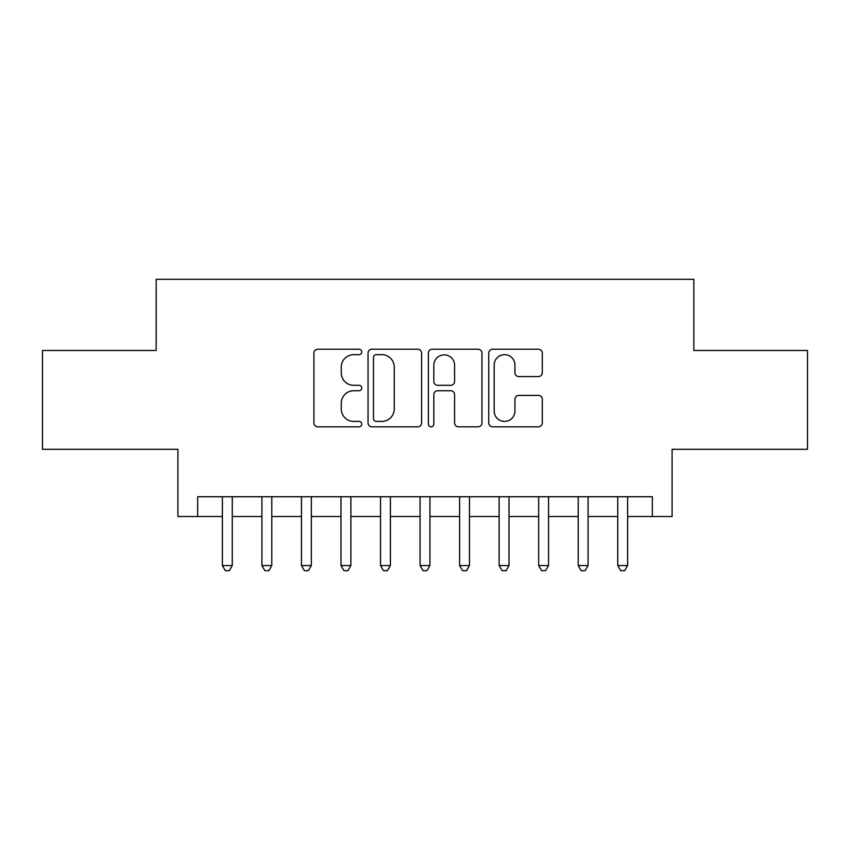 <?xml version="1.0" encoding="UTF-8"?>
<svg xmlns="http://www.w3.org/2000/svg" width="850" height="850" viewBox="0 0 850 850"><rect width="100%" height="100%" fill="white"/><g stroke="black" fill="none" stroke-linecap="round" stroke-linejoin="round"><path stroke-width="1.27" d="M361.749 351.942A2.72 2.72 0 0 0 359.029 349.233L317.794 349.233A3.878 3.878 0 0 0 313.916 353.111L313.916 422.96A3.878 3.878 0 0 0 317.794 426.838L359.029 426.838A2.72 2.72 0 0 0 361.749 424.129A2.72 2.72 0 0 0 359.029 421.409L353.696 421.409A12.421 12.421 0 0 1 341.275 408.988L341.275 403.166A12.421 12.421 0 0 1 353.696 390.756L359.029 390.756A2.72 2.72 0 0 0 361.749 388.036A2.72 2.72 0 0 0 359.029 385.316L353.696 385.316A12.421 12.421 0 0 1 341.275 372.906L341.275 367.083A12.421 12.421 0 0 1 353.696 354.663L359.029 354.663A2.72 2.72 0 0 0 361.749 351.942M538.411 376.582A3.878 3.878 0 0 0 542.289 372.704L542.289 353.111A3.878 3.878 0 0 0 538.411 349.233L492.618 349.233A3.878 3.878 0 0 0 488.739 353.111L488.739 422.96A3.878 3.878 0 0 0 492.618 426.838L538.411 426.838A3.878 3.878 0 0 0 542.289 422.96L542.289 399.288A3.878 3.878 0 0 0 538.411 395.409L518.819 395.409A3.878 3.878 0 0 0 514.93 399.288L514.93 411.028A10.381 10.381 0 0 1 504.549 421.409A10.381 10.381 0 0 1 494.169 411.028L494.169 365.043A10.381 10.381 0 0 1 504.549 354.663A10.381 10.381 0 0 1 514.93 365.043L514.93 372.704A3.878 3.878 0 0 0 518.819 376.582L538.411 376.582M197.678 516.524L197.678 496.751L652.322 496.751L652.322 516.524L672.095 516.524L672.095 449.31L807.5 449.31L807.5 350.476L693.834 350.476L693.834 279.31L156.166 279.31L156.166 350.476L42.5 350.476L42.5 449.31L177.905 449.31L177.905 516.524L222.381 516.524M421.6 353.111A3.878 3.878 0 0 0 417.722 349.233L371.928 349.233A3.878 3.878 0 0 0 368.05 353.111L368.05 422.96A3.878 3.878 0 0 0 371.928 426.838L417.722 426.838A3.878 3.878 0 0 0 421.6 422.96L421.6 353.111M432.278 349.233L478.072 349.233A3.878 3.878 0 0 1 481.95 353.111L481.95 422.96A3.878 3.878 0 0 1 478.072 426.838L458.469 426.838A3.878 3.878 0 0 1 454.591 422.96L454.591 394.634A3.878 3.878 0 0 0 450.712 390.756L437.707 390.756A3.878 3.878 0 0 0 433.829 394.634L433.829 424.129A2.72 2.72 0 0 1 431.109 426.838A2.72 2.72 0 0 1 428.4 424.129L428.4 353.111A3.878 3.878 0 0 1 432.278 349.233M232.262 516.524L261.917 516.524M271.798 516.524L301.453 516.524M311.334 516.524L340.988 516.524M350.869 516.524L380.524 516.524M390.405 516.524L420.059 516.524M429.941 516.524L459.595 516.524M469.476 516.524L499.131 516.524M509.012 516.524L538.666 516.524M548.548 516.524L578.202 516.524M588.083 516.524L617.737 516.524M627.619 516.524L652.322 516.524M376.199 354.663A2.72 2.72 0 0 0 373.49 357.382L373.49 418.689A2.72 2.72 0 0 0 376.199 421.409L381.831 421.409A12.421 12.421 0 0 0 394.251 408.988L394.251 367.083A12.421 12.421 0 0 0 381.831 354.663L376.199 354.663M454.591 365.234A10.381 10.381 0 0 0 444.21 354.854A10.381 10.381 0 0 0 433.829 365.234L433.829 381.438A3.878 3.878 0 0 0 437.707 385.316L450.712 385.316A3.878 3.878 0 0 0 454.591 381.438L454.591 365.234M232.262 496.751L232.262 565.548L222.381 565.548L222.381 496.751M232.262 565.548L229.298 570.69L225.346 570.69L222.381 565.548M271.798 496.751L271.798 565.548L261.917 565.548L261.917 496.751M271.798 565.548L268.834 570.69L264.881 570.69L261.917 565.548M311.334 496.751L311.334 565.548L301.453 565.548L301.453 496.751M311.334 565.548L308.369 570.69L304.417 570.69L301.453 565.548M350.869 496.751L350.869 565.548L340.988 565.548L340.988 496.751M350.869 565.548L347.905 570.69L343.953 570.69L340.988 565.548M390.405 496.751L390.405 565.548L380.524 565.548L380.524 496.751M390.405 565.548L387.441 570.69L383.488 570.69L380.524 565.548M429.941 496.751L429.941 565.548L420.059 565.548L420.059 496.751M429.941 565.548L426.976 570.69L423.024 570.69L420.059 565.548M469.476 496.751L469.476 565.548L459.595 565.548L459.595 496.751M469.476 565.548L466.512 570.69L462.559 570.69L459.595 565.548M509.012 496.751L509.012 565.548L499.131 565.548L499.131 496.751M509.012 565.548L506.047 570.69L502.095 570.69L499.131 565.548M548.548 496.751L548.548 565.548L538.666 565.548L538.666 496.751M548.548 565.548L545.583 570.69L541.631 570.69L538.666 565.548M588.083 496.751L588.083 565.548L578.202 565.548L578.202 496.751M588.083 565.548L585.119 570.69L581.166 570.69L578.202 565.548M627.619 496.751L627.619 565.548L617.737 565.548L617.737 496.751M627.619 565.548L624.654 570.69L620.702 570.69L617.737 565.548"/></g></svg>
